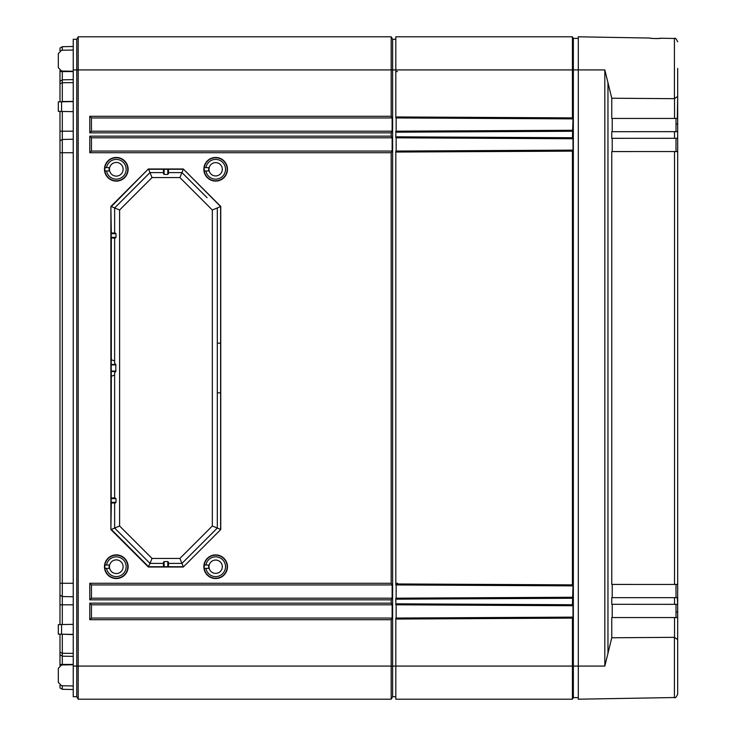 <?xml version="1.0" encoding="UTF-8"?>
<svg xmlns="http://www.w3.org/2000/svg" width="736" height="736" viewBox="0 0 736 736"><rect width="100%" height="100%" fill="white"/><g stroke="black" fill="none" stroke-linecap="round" stroke-linejoin="round"><path stroke-width="1.1" d="M59.984 50.674L59.984 48.061L62.302 46.699L73.232 46.506L62.302 46.699L62.302 50.241M59.984 70.619L59.984 81.181L62.302 79.819L73.232 79.626L62.302 79.819L62.302 101.54L73.232 101.412M59.984 101.816L59.984 81.181M59.984 111.421L59.984 140.797L62.302 139.435L73.232 139.242L62.302 139.435L62.302 583.28L73.232 583.28M59.984 624.579L59.984 140.797M59.984 634.184L59.984 652.298L62.302 653.264L73.232 653.393M59.984 665.381L59.984 652.298M62.302 685.759L62.302 689.301L59.984 687.939L59.984 685.326M59.984 654.819L62.302 656.181L62.302 664.948M62.302 656.181L73.232 656.374L62.302 656.181L62.302 634.22M59.984 595.203L62.302 596.565L62.302 624.542M62.302 596.565L73.232 596.758L62.302 596.565L62.302 583.28L59.984 583.28M62.302 111.458L62.302 139.435M62.302 101.78L61.704 101.789M62.302 71.052L62.302 79.819M73.232 69.92L73.232 39.284L76.765 39.284L78.2 36.8L76.765 39.284L76.765 69.92L73.232 69.92L73.232 696.716L76.765 696.716L76.765 69.92L78.2 69.92L78.2 36.8L391.184 36.8L392.619 39.284L395.821 39.284M58.328 67.73L58.328 53.562L58.328 67.73L61.585 71.042L73.232 71.245M73.232 111.651L58.328 111.394L58.328 101.853L73.232 101.586M73.232 634.414L58.328 634.147L58.328 624.606L73.232 624.349M58.328 682.438L58.328 668.27L58.328 682.438L61.585 685.75L73.232 685.952M73.232 50.048L61.585 50.25L58.328 53.562M62.302 689.301L73.232 689.494L62.302 689.301M73.232 664.755L61.585 664.958L58.328 668.27M396.152 618.056L396.152 604.808M396.152 598.184L396.152 584.936M396.152 151.064L396.152 137.816M397.458 131.192L396.152 131.192L396.152 117.944M395.821 696.716L392.619 696.716L392.619 39.284M392.619 696.716L391.184 699.2L391.184 619.712L89.792 619.712L91.448 618.056L91.448 604.808L392.141 604.808L392.141 618.056L391.184 619.712M391.184 699.2L78.2 699.2L78.2 69.92L391.184 69.92L391.184 36.8M78.2 699.2L76.765 696.716L78.2 699.2M89.792 619.712L89.792 603.152L391.184 603.152L391.184 599.84L89.792 599.84L89.792 583.28L391.184 583.28L391.184 152.72L89.792 152.72L91.448 151.064L91.448 137.816L392.141 137.816L391.184 136.16L391.184 132.848L89.792 132.848L91.448 131.192L91.448 117.944L392.141 117.944L392.141 131.192L391.184 132.848M89.792 132.848L89.792 116.288L391.184 116.288L391.184 69.92L395.821 69.92L395.821 36.8L572.424 36.8L573.344 38.392L572.424 36.8L572.424 69.92L395.821 69.92L395.821 116.95L572.424 117.88L572.424 69.92L573.344 69.92L573.344 38.392L578.312 38.392M215.648 578.533A11.813 11.813 0 0 0 227.461 566.72A11.813 11.813 0 0 0 215.648 554.907A11.813 11.813 0 0 0 203.835 566.72A11.813 11.813 0 0 0 215.648 578.533M116.288 578.551A11.831 11.831 0 0 0 128.119 566.72A11.831 11.831 0 0 0 116.288 554.889A11.831 11.831 0 0 0 104.457 566.72A11.831 11.831 0 0 0 116.288 578.551M116.288 181.111A11.831 11.831 0 0 0 128.119 169.28A11.831 11.831 0 0 0 116.288 157.449A11.831 11.831 0 0 0 104.457 169.28A11.831 11.831 0 0 0 116.288 181.111M215.648 181.093A11.813 11.813 0 0 0 227.461 169.28A11.813 11.813 0 0 0 215.648 157.467A11.813 11.813 0 0 0 203.835 169.28A11.813 11.813 0 0 0 215.648 181.093M220.754 206.448L183.301 168.995L148.341 168.995L110.878 206.448L110.878 529.552L148.341 567.005L183.301 567.005L220.754 529.552L220.754 206.448L217.304 207.938L217.304 528.062L207.064 538.301M204.24 568.376A11.528 11.528 0 0 0 215.648 578.248A11.528 11.528 0 0 0 227.176 566.72A11.528 11.528 0 0 0 215.648 555.192A11.528 11.528 0 0 0 204.24 565.064M204.194 565.064L204.194 568.376L208.849 568.376A6.992 6.992 0 0 1 208.849 565.064L204.194 565.064M205.914 565.064A9.872 9.872 0 0 1 215.648 556.848A9.872 9.872 0 0 1 225.52 566.72A9.872 9.872 0 0 1 215.648 576.592A9.872 9.872 0 0 1 205.914 568.376M215.648 560.059A6.661 6.661 0 0 1 222.309 566.72A6.661 6.661 0 0 1 215.648 573.381A6.661 6.661 0 0 1 208.987 566.72A6.661 6.661 0 0 1 215.648 560.059M104.88 568.376A11.528 11.528 0 0 0 116.288 578.248A11.528 11.528 0 0 0 127.816 566.72A11.528 11.528 0 0 0 116.288 555.192A11.528 11.528 0 0 0 104.88 565.064M104.834 565.064L104.834 568.376L109.314 568.376A7.167 7.167 0 0 1 109.314 565.064L104.834 565.064M106.554 565.064A9.872 9.872 0 0 1 116.288 556.848A9.872 9.872 0 0 1 126.16 566.72A9.872 9.872 0 0 1 116.288 576.592A9.872 9.872 0 0 1 106.554 568.376M116.288 559.884A6.836 6.836 0 0 1 123.124 566.72A6.836 6.836 0 0 1 116.288 573.556A6.836 6.836 0 0 1 109.452 566.72A6.836 6.836 0 0 1 116.288 559.884M91.448 151.064L392.141 151.064L391.184 152.72M89.792 152.72L89.792 136.16L91.448 137.816M392.141 151.064L392.141 137.816M391.184 116.288L392.141 117.944M391.184 603.152L392.141 604.808M391.184 583.28L392.141 584.936L392.141 598.184L391.184 599.84M392.141 131.192L91.448 131.192M392.141 618.056L91.448 618.056M392.141 598.184L91.448 598.184L91.448 584.936L392.141 584.936M89.792 116.288L91.448 117.944M89.792 603.152L91.448 604.808M89.792 599.84L91.448 598.184M89.792 583.28L91.448 584.936M104.88 170.936A11.528 11.528 0 0 0 116.288 180.808A11.528 11.528 0 0 0 127.816 169.28A11.528 11.528 0 0 0 116.288 157.752A11.528 11.528 0 0 0 104.88 167.624M104.834 167.624L104.834 170.936L109.314 170.936A7.167 7.167 0 0 1 109.314 167.624L104.834 167.624M106.554 167.624A9.872 9.872 0 0 1 116.288 159.408A9.872 9.872 0 0 1 126.16 169.28A9.872 9.872 0 0 1 116.288 179.152A9.872 9.872 0 0 1 106.554 170.936M116.288 176.116A6.836 6.836 0 0 1 109.452 169.28A6.836 6.836 0 0 1 116.288 162.444A6.836 6.836 0 0 1 123.124 169.28A6.836 6.836 0 0 1 116.288 176.116M204.24 170.936A11.528 11.528 0 0 0 215.648 180.808A11.528 11.528 0 0 0 227.176 169.28A11.528 11.528 0 0 0 215.648 157.752A11.528 11.528 0 0 0 204.24 167.624M204.194 167.624L204.194 170.936L208.849 170.936A6.992 6.992 0 0 1 208.849 167.624L204.194 167.624M205.914 167.624A9.872 9.872 0 0 1 215.648 159.408A9.872 9.872 0 0 1 225.52 169.28A9.872 9.872 0 0 1 215.648 179.152A9.872 9.872 0 0 1 205.914 170.936M215.648 175.941A6.661 6.661 0 0 1 208.987 169.28A6.661 6.661 0 0 1 215.648 162.619A6.661 6.661 0 0 1 222.309 169.28A6.661 6.661 0 0 1 215.648 175.941M183.301 168.995L220.616 206.568L220.616 529.432L217.304 528.062L181.958 563.408L168.47 563.408L168.461 562.212L168.461 566.72L168.489 563.408L181.948 563.408L183.328 566.72L168.498 566.72M183.328 169.28L181.948 172.592L168.489 172.592L168.498 169.28L183.328 169.28M207.064 197.699L181.958 172.592L168.47 172.592L167.799 174.441L164.137 174.441L163.466 172.592L149.978 172.592L148.608 169.28L163.438 169.28L163.447 172.592M217.304 343.16L220.625 343.16M220.754 529.552L183.301 567.005M217.304 392.84L220.625 392.84M168.461 562.212L167.799 561.559L164.137 561.559L163.466 563.408L149.978 563.408L125.092 538.522M163.438 169.28L168.498 169.28M163.447 563.408L163.438 566.72L168.461 566.72M148.341 168.995L111.32 206.568L114.632 207.938L149.978 172.592L152.039 177.56L179.897 177.56L181.958 172.592M179.897 177.56L212.336 209.999L212.336 526.001L179.897 558.44L152.039 558.44L149.978 563.408L114.632 528.062L114.632 502.973L115.35 502.973L111.21 502.973L111.191 502.311L111.32 376.28L114.632 375.038M179.897 558.44L181.958 563.408M148.341 567.005L149.978 563.408M163.438 566.72L148.608 566.72L111.32 529.432L114.632 528.062L114.632 503.001L111.21 502.973M116.003 233.689L111.191 233.689L111.21 233.027L114.632 232.999L114.632 207.938L114.632 233.027L116.003 233.689L116.003 237.351L114.632 238.013L114.632 363.317L115.81 364.495L111.191 364.495L111.32 376.28M115.35 502.973L116.003 502.311L116.003 498.649L114.632 497.987L114.632 372.683L115.81 371.505L111.191 371.505M115.81 364.495L115.81 371.505M152.039 558.44L119.6 526.001L114.632 528.062M119.6 526.001L119.6 209.999L114.632 207.938M115.994 364.872L111.191 364.964M114.632 360.962L111.32 359.72L111.191 364.495M110.878 529.552L111.32 503.01M110.878 206.448L111.32 232.99M111.191 233.689L111.21 238.013L114.632 238.041M111.32 359.72L111.32 238.05M111.32 497.95L114.632 497.959M125.092 197.478L149.978 172.592M119.6 209.999L152.039 177.56M212.336 209.999L217.304 207.938M212.336 526.001L217.304 528.062M674.535 617.55L611.763 617.55L611.763 637.772L604.826 666.08L604.826 69.92L611.763 98.228L674.415 98.661L674.415 38.474L660.45 38.235C662.345 38.704 648.526 38.557 649.851 38.051L578.312 36.8L578.312 699.2L674.415 697.526L674.415 637.339L677.672 639.584L677.672 617.633L674.535 617.55L674.535 637.339M677.672 694.214C676.329 697.222 675.243 698.326 674.415 697.526C675.206 698.344 676.283 697.24 677.672 694.214L677.672 639.584M677.672 658.278L677.672 604.339L611.763 604.302L611.763 597.678L677.322 597.678L677.672 604.339M674.415 98.661L677.672 96.416L677.672 68.356M677.672 131.661L677.672 584.448L611.763 584.43L611.763 151.57L677.672 151.552L677.672 138.294L611.763 138.322L611.763 131.698L677.672 131.661L677.672 77.722M677.672 96.416L677.322 118.45L611.763 118.45L611.763 98.228M677.672 96.122L677.672 69.92M676.016 612.058L677.672 612.058L677.672 598.009M677.672 597.706L677.672 584.448M677.672 137.991L677.672 123.942L676.016 123.942M611.763 637.772L674.415 637.339M649.851 38.051A1.656 1.656 -62.2 0 1 650.412 38.162M660.45 38.235A1.656 1.656 63.1 0 0 659.879 38.327M612.232 131.698L612.232 118.45M612.232 151.57L612.232 138.322M612.232 597.678L612.232 584.43M612.232 617.55L612.232 604.302M676.016 617.55L676.016 604.302M676.016 597.678L676.016 584.43M676.016 151.57L676.016 138.322M676.016 131.698L676.016 118.45M578.312 697.608L573.344 697.608L573.344 69.92L604.826 69.92M573.004 698.206L572.424 699.2L573.004 698.206M604.826 666.08L572.424 666.08L572.424 699.2L573.344 697.608L572.424 699.2L395.821 699.2L395.821 618.056L573.004 617.127L572.424 618.12L395.821 619.05M573.004 617.127L573.004 605.737L395.821 604.808L395.821 603.814L572.424 604.744L573.004 585.865L395.821 584.936L395.821 583.942L572.424 584.872L572.424 151.128L573.004 150.135L573.004 138.745L395.821 137.816L395.821 136.822L572.424 137.752L573.004 118.873L395.821 117.944L395.821 116.95M395.821 136.822L395.821 131.192L573.004 130.263M395.821 583.942L395.821 151.064L573.004 150.135M395.821 603.814L395.821 598.184L573.004 597.255M73.232 666.08L572.424 666.08L572.424 618.12M572.424 604.744L573.004 605.737M572.424 584.872L573.004 585.865M572.424 137.752L573.004 138.745M572.424 117.88L573.004 118.873M59.984 664.424L73.232 664.424M61.704 634.211L73.232 634.588M59.984 604.808L73.232 604.808M59.984 152.72L73.232 152.72M59.984 131.192L73.232 131.192M59.984 83.702L62.302 82.736L73.232 82.607M59.984 71.576L73.232 71.576M61.585 634.211L61.585 624.551M89.792 136.16L391.184 136.16M163.475 169.28L163.475 173.788M163.475 562.212L163.475 566.72M164.137 169.28L164.137 174.441M167.799 169.28L167.799 174.441M164.137 561.559L164.137 566.72M167.799 561.559L167.799 566.72M168.461 169.28L168.461 173.788M115.35 233.027L111.21 233.027M116.003 371.036L111.191 371.036M116.003 502.311L111.191 502.311M116.003 498.649L111.191 498.649M115.35 497.987L111.21 497.987M115.35 238.013L111.21 238.013M116.003 237.351L111.191 237.351M61.585 111.449L61.585 101.789M607.964 653.807L607.964 82.193M674.535 597.678L674.535 604.302M674.535 151.57L674.535 584.43M674.535 98.661L674.535 118.45M674.535 131.698L674.535 138.322M396.152 583.28L397.458 583.28M396.152 71.576L397.458 71.576M572.424 598.248L395.821 599.178M572.424 151.128L395.821 152.058M572.424 131.256L395.821 132.186M659.916 38.309L660.155 38.254C661.6 38.585 649.244 38.649 650.136 38.079L650.376 38.143M650.201 38.088L650.146 38.079C649.971 38.493 659.668 38.824 660.155 38.254L659.815 38.346M674.415 38.474C675.243 37.674 676.329 38.778 677.672 41.786C676.264 38.741 675.179 37.637 674.415 38.474"/></g></svg>
